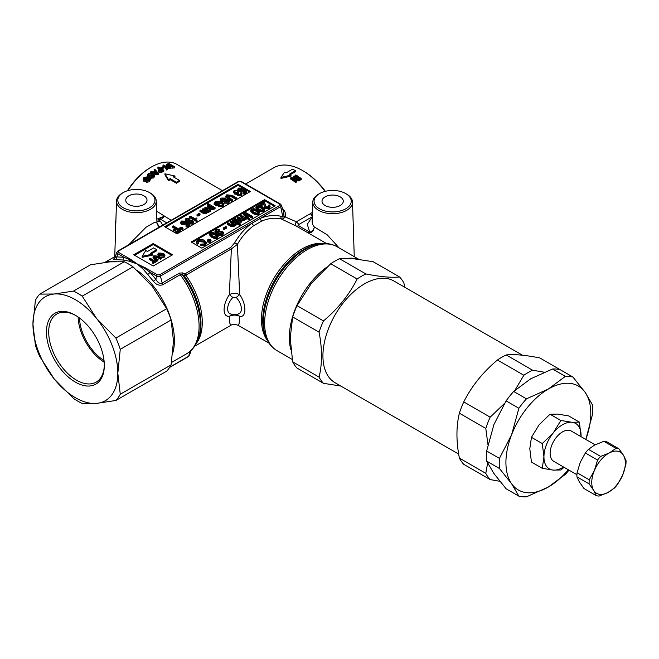 <?xml version="1.0" encoding="UTF-8"?>
<svg xmlns="http://www.w3.org/2000/svg" width="659" height="659" viewBox="0 0 659 659"><rect width="100%" height="100%" fill="white"/><g stroke="black" fill="none" stroke-linecap="round" stroke-linejoin="round"><path stroke-width="0.99" d="M75.381 315.282A40.924 23.625 -120 0 0 46.451 331.988A40.924 23.625 -120 0 0 75.381 382.113A40.924 23.625 -120 0 0 104.32 365.407A40.924 23.625 -120 0 0 75.39 315.282L75.381 315.282A40.924 23.625 -120 0 0 75.381 315.282M75.95 315.62A39.334 22.711 -120 0 0 57.259 313.75A39.334 22.711 -120 0 0 50.702 345.127A39.334 22.711 -120 0 0 76.51 380.169A39.334 22.711 -120 0 0 96.585 381.866A39.334 22.711 -120 0 0 104.32 364.748M78.124 317.012A38.123 22.011 -120 0 0 104.188 362.17M79.467 317.976A36.237 20.923 -120 0 0 104.031 360.522M522.488 355.234L393.851 280.965A58.758 33.93 120 0 0 364.476 283.872A58.758 33.93 120 0 0 326.09 335.653A58.758 33.93 120 0 0 335.093 382.747L458.68 454.092M499.802 481.284L490.172 479.579L463.755 464.323A66.015 38.115 -60 0 1 459.381 458.096C456.143 441.341 456.143 426.373 459.381 413.193A66.015 38.115 -60 0 1 463.755 401.908C471.679 386.149 482.907 372.187 497.438 360.012A66.015 38.115 -60 0 1 501.812 357.244A66.015 38.115 -60 0 1 506.186 354.954C514.119 354.081 525.347 355.086 539.869 357.961L572.935 377.055L585.11 392.303L592.383 404.717A66.015 38.115 -60 0 1 592.589 409.651A66.015 38.115 -60 0 1 592.383 414.824L585.818 439.429A60.01 34.647 -60 0 0 585.11 392.303A60.01 34.647 -60 0 0 548.362 389.016L565.356 376.38A66.015 38.115 -60 0 1 572.935 377.055M404.651 287.192L403.951 283.189A66.015 38.115 120 0 0 399.568 276.961C391.644 277.834 380.416 276.829 365.893 273.955A66.015 38.115 120 0 0 361.511 276.245A66.015 38.115 120 0 0 357.137 279.012C349.212 294.762 337.985 308.733 323.454 320.908A66.015 38.115 120 0 0 319.08 332.185C322.317 348.94 322.317 363.916 319.08 377.096A66.015 38.115 120 0 0 323.454 383.324L340.835 386.059M399.568 276.961L373.159 261.714L353.867 258.798L339.476 258.707A66.015 38.115 120 0 0 335.101 260.997A66.015 38.115 120 0 0 330.719 263.757L311.427 283.296L297.036 305.661A66.015 38.115 120 0 0 292.662 316.938L290.215 337.976L292.662 361.849A66.015 38.115 120 0 0 297.036 368.076L323.454 383.324M357.623 259.185A60.01 34.647 120 0 0 347.145 258.419M326.856 267.134A60.01 34.647 120 0 0 289.326 337.466A60.01 34.647 120 0 0 290.85 349.591M486.655 451.003A66.015 38.115 -60 0 0 486.655 461.111L493.929 473.524L506.104 488.772L518.88 496.153L511.606 483.739A60.01 34.647 -60 0 1 505.923 462.519A60.01 34.647 -60 0 1 511.606 434.734L518.88 408.259A66.015 38.115 -60 0 1 526.467 398.835L548.362 389.016A60.01 34.647 -60 0 0 511.606 434.734L499.44 458.384L486.655 451.003L493.929 424.528L506.104 400.886A66.015 38.115 -60 0 1 513.682 391.454L530.676 378.81L552.571 368.999A66.015 38.115 -60 0 1 560.158 369.674M568.981 470.139A66.015 38.115 -60 0 1 565.356 474.381L548.362 487.017A60.01 34.647 -60 0 1 511.606 483.739L499.44 468.491A66.015 38.115 -60 0 1 499.234 463.557A66.015 38.115 -60 0 1 499.44 458.384M564.079 467.305L560.85 469.982L553.222 470.114L542.283 468.327L531.451 462.074L529.795 448.738L531.451 437.321L539.078 424.816L550.018 414.223L557.646 414.091L568.585 415.878L579.409 422.131L581.049 436.686A26.253 15.157 -60 0 0 581.073 435.467A26.253 15.157 -60 0 0 571.79 422.262L579.409 422.131M563.536 466.992A26.253 15.157 -60 0 1 562.506 467.626A26.253 15.157 -60 0 1 553.222 470.114A26.253 15.157 -60 0 1 543.939 456.901L542.283 443.573L553.222 432.979L560.85 420.475L571.79 422.262A26.253 15.157 -60 0 0 553.222 432.979A26.253 15.157 -60 0 0 543.939 456.901L542.283 468.327M346.692 194.125L345.786 193.606L346.692 194.125A19.861 11.467 180 0 1 352.507 202.025A19.861 11.467 180 0 1 346.692 210.345A19.861 11.467 180 0 1 318.602 210.345A19.861 11.467 180 0 1 312.786 202.025A19.861 11.467 180 0 1 318.602 194.125L319.508 193.606A18.576 10.725 180 0 1 345.786 193.606L345.786 193.606A18.576 10.725 180 0 1 345.786 208.771A18.576 10.725 180 0 1 319.508 208.771A18.576 10.725 180 0 1 319.508 193.606M339.097 247.908L327.193 234.81L314.261 226.927C313.742 231.68 311.402 233.508 307.251 232.405M595.118 444.8L571.254 431.027A17.505 10.107 120 0 0 557.769 435.714A17.505 10.107 120 0 0 550.125 453.334A17.505 10.107 120 0 0 553.749 461.341L576.913 474.719M295.52 170.665A58.758 33.93 -120 0 0 292.423 169.239L286.237 172.815A58.758 33.93 -120 0 0 284.564 172.156L280.973 177.419L290.998 175.113A58.758 33.93 -120 0 0 289.326 174.231L295.52 170.665L295.52 171.686L290.265 174.717M290.998 175.113L290.998 176.134L280.973 178.449L280.973 177.419M296.566 181.349L295.982 182.724A57.514 33.205 -120 0 0 290.594 178.993L290.594 177.971L291.212 177.617L297.852 179.075A58.758 33.93 -120 0 0 293.617 176.225L294.194 175.895A58.758 33.93 60 0 1 299.59 179.602L298.972 179.965L292.332 178.367A58.758 33.93 60 0 1 296.566 181.349L295.982 181.686A58.758 33.93 -120 0 0 290.594 177.971M295.603 178.523A57.514 33.205 -120 0 0 293.617 177.246L293.617 176.225M299.59 179.602L299.59 180.64L298.972 180.994L294.548 179.874M301.254 178.638L301.254 179.676L300.652 180.022A57.514 33.205 -120 0 0 295.257 176.299L295.257 175.278L295.866 174.932A58.758 33.93 60 0 1 301.254 178.638L300.652 178.993A58.758 33.93 -120 0 0 295.257 175.278M325.085 191.39A57.514 33.205 -120 0 0 302.588 170.566A57.514 33.205 -120 0 0 273.831 167.715L245.65 183.985M256.532 190.27L269.498 197.758M282.522 208.508L282.769 208.746C285.24 211.267 286.022 213.994 285.133 216.926L283.296 218.87L281.352 218.977C274.803 217.528 268.197 218.261 261.541 221.16L253.699 225.683C247.397 230.271 241.952 236.499 237.388 244.357L239.678 294.68C246.631 304.203 246.614 317.984 239.678 316.312L239.159 323.33L238.245 325.381M307.712 232.676L296.385 226.136C295.117 225.254 295.117 223.796 296.385 221.762L285.133 216.926L283.947 215.831L282.678 216.482L280.602 216.251C274.803 214.686 266.005 215.691 260 218.566L251.82 223.294C248.797 225.469 245.716 228.294 242.578 231.77C240.626 233.706 235.807 240.609 234.719 242.734L237.388 244.357L231.358 248.921L229.357 294.68C232.792 292.901 236.235 292.901 239.678 294.68L236.235 297.448C239.571 301.188 241.301 305.026 241.408 308.956C241.309 312.564 239.579 314.327 236.235 314.244L239.678 316.312C236.235 314.73 232.792 314.73 229.357 316.312C225.955 316.6 224.2 314.425 224.093 309.796C224.2 304.746 225.955 299.705 229.357 294.68L232.8 297.448C229.447 301.204 227.726 305.043 227.627 308.956C227.726 312.555 229.447 314.318 232.8 314.244L229.357 316.312L229.876 323.33L230.765 325.398L194.652 346.247M312.457 212.33L310.471 213.631L312.358 215.526M236.35 314.244L232.8 314.244M325.381 191.316A56.262 32.48 -120 0 0 303.478 171.076L302.588 170.566M594.41 445.187L603.825 441.308A26.129 15.083 -60 0 1 606.741 441.777L618.949 448.828L623.455 455.237L626.025 460.526A26.129 15.083 -60 0 1 626.05 461.539A26.129 15.083 -60 0 1 625.869 464.611L622.689 475.057L617.574 484.373A26.129 15.083 -60 0 1 614.493 487.989L607.771 492.586L599.113 496.054A26.129 15.083 -60 0 1 596.197 495.584L593.627 490.296A23.757 13.715 -60 0 1 591.749 482.462A23.757 13.715 -60 0 1 594.393 470.477L597.573 460.031L585.373 452.988A26.129 15.083 -60 0 1 588.446 449.372L594.41 445.187M340.159 196.852A10.626 6.137 0 0 0 328.577 195.517A10.626 6.137 0 0 0 322.02 201.184A10.626 6.137 0 0 0 325.134 205.526A10.626 6.137 0 0 0 336.716 206.86A10.626 6.137 0 0 0 343.273 201.184A10.626 6.137 0 0 0 340.159 196.852M168.531 179.726A52.514 30.314 -60 0 1 170.203 178.638L176.39 182.213A52.514 30.314 -60 0 1 179.487 180.426L179.487 181.447A51.262 29.597 120 0 0 176.39 183.235L170.203 179.66A51.262 29.597 120 0 0 168.531 180.755L164.939 174.8L164.939 173.778L168.531 179.726L168.531 180.755M179.487 180.426L173.292 176.851A52.514 30.314 -60 0 1 174.964 176.011L174.964 177.04A51.262 29.597 120 0 0 174.231 177.395M148.53 179.734L148.53 178.663L149.189 178.778L149.189 179.849L145.878 181.2L143.786 181.233L143.094 180.105L143.86 177.518L147.632 176.752L147.122 178.375L144.519 178.935L144.519 177.856L147.632 176.752M150.359 179.199L149.601 181.653L150.359 179.199L149.725 178.218L147.904 178.136L145.598 179.413L144.305 179.503L143.942 178.918M149.511 179.347L149.189 178.778L148.95 180.237L146.792 180.739L146.265 182.452L149.601 181.653M169.396 167.015L169.462 165.771L169.964 166.579L172.856 167.04A52.514 30.314 -60 0 1 174.577 166.76L174.577 167.856A51.262 29.597 120 0 0 172.856 168.119L171.035 168.061M169.964 167.641L169.462 166.834L166.554 165.508L166.554 164.445L167.435 163.934A52.514 30.314 -60 0 1 169.182 163.646L174.577 166.76M150.532 177.32L153.868 176.801L154.626 175.591L153.868 177.848L150.532 178.375L150.532 177.32L153.218 176.455L153.456 175.154L153.456 176.192L151.356 176.645M152.797 176.052L152.797 175.014L150.145 176.167L150.145 177.222L148.053 177.139L147.361 175.022L148.127 173.721L151.899 173.235L151.389 174.742L148.786 175.105L148.786 174.067L151.899 173.235M147.583 176.727L147.361 175.022M170.022 168.786L170.022 167.74A52.514 30.314 -60 0 1 170.755 167.526L170.755 168.589A51.262 29.597 120 0 0 170.022 168.786L166.117 167.748M167.493 168.119L167.493 167.073L166.117 166.711L167.271 169.709A51.262 29.597 120 0 0 166.562 169.989L165.285 167.51L162.995 166.192L162.995 165.145A52.514 30.314 -60 0 1 163.605 164.948L165.887 166.266L170.755 167.526M161.414 172.436L158.835 172.188L158.036 170.179L158.835 171.167L162.163 171.06A52.514 30.314 -60 0 1 163.893 170.162L163.893 171.183A51.262 29.597 120 0 0 162.163 172.081L161.414 172.436L161.414 171.414M159.157 169.099L157.896 168.375L157.896 167.353A52.514 30.314 -60 0 1 158.498 167.048L163.893 170.162M160.812 168.383L160.812 167.65A52.514 30.314 -60 0 1 162.534 166.884L163.201 167.262L163.201 168.292A51.262 29.597 120 0 0 161.752 168.926M154.643 171.159L154.091 169.52A52.514 30.314 -60 0 1 154.733 169.124L158.366 173.358L158.366 174.38A51.262 29.597 120 0 0 157.715 174.824L151.899 173.399M222.437 190.657L177.049 164.453A51.262 29.597 120 0 0 151.413 166.991A51.262 29.597 120 0 0 127.854 190.64M115.885 221.094A51.262 29.597 120 0 0 115.168 229.769A51.262 29.597 120 0 0 115.44 234.761M156.57 211.152L171.134 220.279M106.107 262.249A60.01 34.647 60 0 1 116.577 261.483M136.874 270.19A60.01 34.647 60 0 1 174.404 340.53A60.01 34.647 60 0 1 172.88 352.656M153.374 281.228L155.862 279.383C157.542 282.48 159.56 283.765 161.9 283.246L179.52 273.081L182.452 272.925L182.403 274.836L180.245 274.663L162.625 284.836C159.058 285.833 155.977 284.63 153.374 281.228L143.365 269.383L137.27 263.971L129.098 261.145L122.871 260.008L116.033 259.671C113.084 259.868 112.887 259.176 115.449 257.595M151.413 166.991L150.532 167.501A50.01 28.872 120 0 0 127.418 190.772M115.918 219.949A50.01 28.872 120 0 0 115.168 228.747L115.168 229.769M588.446 449.372L600.654 456.415L609.311 452.947A23.757 13.715 -60 0 1 623.455 455.237A23.757 13.715 -60 0 1 622.689 475.057A23.757 13.715 -60 0 1 607.771 492.586A23.757 13.715 -60 0 1 593.627 490.296L589.121 483.887A26.129 15.083 -60 0 1 589.097 482.874A26.129 15.083 -60 0 1 589.278 479.801L594.393 470.477A23.757 13.715 -60 0 1 609.311 452.947L616.033 448.351L603.825 441.308M149.519 192.585L150.433 193.103A19.861 11.467 180 0 1 156.241 201.003A19.861 11.467 180 0 1 144.156 211.77A19.861 11.467 180 0 1 122.343 209.323A19.861 11.467 180 0 1 116.528 201.003A19.861 11.467 180 0 1 122.343 193.103L123.249 192.585A18.576 10.725 180 0 1 149.519 192.585A18.576 10.725 180 0 1 149.519 207.75A18.576 10.725 180 0 1 123.249 207.75A18.576 10.725 180 0 1 123.249 192.585M156.949 222.94L154.313 222.47L146.067 227.223L128.802 244.72M143.901 195.83A10.626 6.137 0 0 0 132.319 194.496A10.626 6.137 0 0 0 125.762 200.163A10.626 6.137 0 0 0 128.867 204.504A10.626 6.137 0 0 0 140.449 205.839A10.626 6.137 0 0 0 147.015 200.163A10.626 6.137 0 0 0 143.901 195.83M506.186 354.954L532.604 370.21L544.186 372.211M497.438 360.012L523.856 375.259A66.015 38.115 -60 0 1 532.604 370.21M514.893 390.334L523.856 375.259M463.755 401.908L490.172 417.163L504.497 403.423M459.381 413.193L485.79 428.441A66.015 38.115 -60 0 1 490.172 417.163M487.948 444.553L485.79 428.441M459.381 458.096L485.79 473.351L487.611 463.12M490.172 479.579A66.015 38.115 -60 0 1 485.79 473.351M319.08 377.096L292.662 361.849M319.08 332.185L292.662 316.938M323.454 320.908L297.036 305.661M357.137 279.012L330.719 263.757M365.893 273.955L339.476 258.707M568.313 469.752A60.01 34.647 -60 0 1 548.362 487.017L526.467 496.828A66.015 38.115 -60 0 1 518.88 496.153M552.571 368.999L565.356 376.38M513.682 391.454L526.467 398.835M506.104 400.886L518.88 408.259M486.655 461.111L499.44 468.491M550.018 414.223L560.85 420.475M531.451 437.321L542.283 443.573M308 232.841L318.799 239.077M307.366 232.47A5 2.891 120 0 0 309.771 232.174L298.914 225.905L296.385 226.136L281.352 218.977L280.602 216.251M312.317 216.819L307.275 224.299L309.771 232.174A5 3.666 139.6 0 0 314.261 226.927A20.487 11.829 0 0 1 312.168 221.49L312.786 202.025M253.699 225.683L251.82 223.294L160.434 276.055L162.625 284.836M261.541 221.16L260 218.566L280.66 206.638A1.252 0.725 60 0 0 279.811 205.394L159.577 274.803A1.252 0.725 -120 0 1 160.434 276.055A2.751 1.59 180 0 1 156.545 276.055L155.862 279.383L150.128 272.356L156.545 276.055A1.252 0.725 120 0 1 157.394 274.803L159.577 274.803M298.914 225.905L298.914 224.447L296.385 221.762L310.471 213.631A5 2.891 60 0 0 312.341 215.872M283.296 218.87L280.66 206.638A2.751 1.59 180 0 0 281.418 205.221L283.732 212.132L283.947 215.831M236.235 297.448L232.8 297.448M234.719 242.734L230.699 247.43L231.358 248.921L185.846 275.198A57.514 33.205 60 0 1 202.28 322.391A57.514 33.205 60 0 1 196.398 343.323M182.452 272.925L185.195 273.707L230.699 247.43M300.652 180.022L300.652 178.993M295.982 182.724L295.982 181.686M298.972 180.994L298.972 179.965M281.879 208.919L282.769 208.746M184.207 273.74L184.133 275.61L185.846 275.198L185.195 273.707M197.626 340.678A59.343 34.26 60 0 0 200.385 324.978A59.343 34.26 60 0 0 182.403 274.836L184.133 275.61A58.181 33.593 -120 0 1 200.987 323.684A58.181 33.593 -120 0 1 198.277 339.072L197.626 340.678C195.262 346.461 191.612 350.819 186.662 353.751A60.01 34.647 -120 0 0 199.092 326.279A60.01 34.647 -120 0 0 180.245 274.663L179.52 273.081M164.676 226.712L238.056 184.347L250.428 191.489L177.049 233.854L164.676 226.712M275.182 205.781L201.802 248.146L191.201 242.018L264.572 199.661L275.182 205.781M133.736 254.778L153.185 243.55L172.633 254.778L153.185 266.014L133.736 254.778M143.365 269.383L144.807 268.435L129.947 259.86L130.523 259.292L137.27 263.971L145.375 267.867L144.807 268.435L150.128 272.356L147.896 274.457M596.197 495.584L583.989 488.541L579.483 482.133L576.913 476.836A26.129 15.083 -60 0 1 577.07 472.75L580.25 462.313L585.373 452.988M249.547 192L238.056 185.368L238.056 184.347M238.056 185.368L165.557 227.215M274.301 206.292L264.572 200.674L264.572 199.661M264.572 200.674L192.082 242.528M171.752 255.288L153.185 244.571L153.185 243.55M153.185 244.571L134.617 255.288M122.871 260.008L124.057 257.298L129.947 259.86L129.098 261.145M577.07 472.75L589.278 479.801M597.573 460.031A26.129 15.083 -60 0 1 600.654 456.415M616.033 448.351A26.129 15.083 -60 0 1 618.949 448.828M589.121 483.887L576.913 476.836M116.173 256.845C114.551 257.776 114.814 257.801 116.964 256.928L117.648 253.6L124.057 257.298L116.964 256.928L116.033 259.671M150.45 172.856L150.45 172.024A52.514 30.314 120 0 1 151.142 171.513L153.3 172.081A52.514 30.314 -60 0 1 155.219 170.78L154.091 169.52M157.715 174.824L157.715 173.803L150.45 172.024M158.366 173.358A52.514 30.314 120 0 0 157.715 173.803M163.201 167.262A52.514 30.314 120 0 0 161.48 168.029L161.48 168.77M161.48 168.029L160.812 167.65M157.896 167.353L160.088 168.613A52.514 30.314 -60 0 0 158.91 169.239L158.036 170.179M167.493 167.073L170.022 167.74M165.285 167.51L165.285 166.472L162.995 165.145M166.562 169.989L165.285 166.472M167.271 168.671A52.514 30.314 120 0 0 166.562 168.951M154.626 175.591L153.992 174.676L152.171 174.503L149.865 175.525L148.572 175.541L148.209 174.989M148.572 175.541L148.786 174.067M151.389 174.742L151.389 173.704M150.145 176.167L148.053 176.085M153.778 175.689L152.797 175.014M169.462 165.771L166.554 164.445M143.094 179.009L143.786 180.138L145.878 180.105L148.53 178.663M144.305 179.503L144.519 177.856M147.122 178.375L147.122 177.304M170.203 178.638L170.203 179.66M176.39 182.213L176.39 183.235M174.964 176.011L164.939 173.778M166.711 222.833L161.125 219.612L164.256 216.309L156.826 219.167M174.866 228.657L172.543 227.314L172.543 226.292L173.292 225.856L180.36 229.942L176.546 232.149L175.714 231.663L178.778 229.892L176.587 228.632L173.935 230.164L173.103 229.678L175.755 228.146L172.543 226.292M180.36 229.942L180.36 230.963L176.546 233.162L175.714 232.685L175.714 231.663M177.897 230.403L176.587 229.653L173.935 231.177L173.103 230.699L173.103 229.678M186.851 227.108L186.851 226.086L189.66 224.464L189.66 225.485L186.851 227.108L186.019 226.63L186.019 225.609L188.276 224.307L186.686 223.039L186.06 223.903L182.016 223.599L180.714 221.992L180.797 223.401L181.423 221.029L185.212 221.119L182.131 221.44L181.736 222.017M187.535 224.735L186.686 224.06L186.06 224.925L182.016 224.62L180.797 223.401M185.212 221.119L185.212 222.141L184.553 222.602L181.966 222.577M188.688 219.752L188.688 218.945L186.629 218.837C185.846 219.356 186.266 220.106 187.881 221.086L188.466 219.867L192.461 220.23L193.713 221.737L193.071 223.656C191.917 224.406 190.13 224.126 187.708 222.808L186.934 222.33M186.546 222.067L185.261 220.394L185.937 218.417L189.281 218.516L189.207 219.595M188.688 219.966L186.481 219.966M214.43 209.043L214.43 208.022L215.065 207.659L215.065 208.681L213.878 208.73M213.763 208.664L213.359 209.793L208.985 209.274M208.343 208.845L207.47 206.539L208.055 205.657L209.776 205.41L207.28 203.969L207.98 203.565L215.065 207.659M208.26 205.55L207.28 204.99L207.28 203.969M196.802 219.744L197.074 221.35L196.629 221.605L189.528 217.503L189.528 216.482L190.22 216.086L195.739 219.076L195.739 220.09M223.871 204.142L223.871 205.163L222.75 206.638L218.335 206.753L218.78 205.213L221.943 205.155L222.75 204.101L222.38 203.277L221.177 202.329L216.267 201.885L215.345 203.26L216.654 204.018L218.318 203.063L219.15 203.54L216.762 204.924L214.142 203.417L215.378 201.423L221.885 201.852L223.871 204.142L222.75 205.616L218.335 205.732M222.594 204.595L221.177 203.351L216.267 202.906L215.65 203.442M219.15 203.54L219.15 204.562L216.762 205.946L214.142 204.43L214.142 203.417M200.039 213.87L200.039 214.892L197.906 216.127L197.033 215.625L197.033 214.603L199.166 213.368L200.039 213.87L197.906 215.106L197.033 214.603M229.62 201.02L228.714 203.194L224.472 203.203L225.123 201.72L227.857 201.712L228.088 200.352L223.912 200.937L221.218 200.501L220.279 199.257L221.185 198.071L225.988 198.062L222.058 198.532L221.861 200.031L226.408 199.471L228.747 199.899L229.62 201.02L228.714 202.173L224.472 202.181M228.228 201.456L227.24 201.135L223.912 201.959L221.218 201.514M221.111 201.456L220.279 199.257M225.988 198.062L225.362 199.529L221.63 199.866M208.376 210.781L204.85 208.656L204.85 207.634L207.511 209.175L208.326 210.814L206.44 210.559L203.112 208.639L202.412 209.043L202.412 210.064L205.394 211.786L205.394 210.765L202.412 209.043M204.85 207.634L205.55 207.239L210.674 210.196L210.674 211.218L209.455 211.226M209.331 211.16L208.919 212.355L206.86 212.511L206.498 213.755L203.507 213.491L199.99 211.465L199.99 210.443L200.682 210.04L203.911 211.91L205.896 212.214L206.267 211.696M205.954 212.173L205.394 211.786M235.485 199.142L235.485 198.12L231.4 195.764L227.717 195.278L226.984 196.11L232.528 199.825L232.528 200.847L231.779 201.275L231.779 200.254L227.693 197.898L225.848 196.028L226.795 194.833L232.141 195.328L236.227 197.684L236.227 198.705L235.485 199.142L231.4 196.786L227.256 196.621M231.779 201.275L227.693 198.919L225.848 197.049L225.848 196.028M244.613 191.785L243.764 191.102L243.138 191.975L239.085 191.67L237.866 190.451L237.792 189.042L238.492 188.079L242.281 188.169L241.631 189.652L239.044 189.619M242.891 190.105L242.891 189.413L243.657 189.1L246.738 191.514L246.738 192.535L243.929 194.158L243.097 193.68L243.097 192.659L245.354 191.357L243.764 190.08L243.138 190.953L239.085 190.649L237.866 189.43L237.866 190.451M240.996 193.853L240.634 194.356L238.607 194.248L238.064 193.598L238.698 192.848L238.352 194.076M240.7 194.314L240.378 193.029L241.227 192.716L242.001 193.878L241.359 194.751L237.883 194.652L237.232 193.367L234.423 192.98L233.385 191.612L234.118 190.599L237.907 190.715L237.322 192.206L234.653 192.164M242.001 193.878L241.359 195.772L237.883 195.674L237.232 194.389L234.423 194.001L233.385 191.612M182.732 229.736L182.732 228.714L180.319 228.558L180.047 227.166L182.461 227.322L182.732 228.714L183.103 228.171L182.732 229.736L180.319 229.579L180.047 228.187M205.007 243.229L203.656 242.042L198.581 241.614L197.914 242.191M198.417 243.781L197.288 244.159L196.522 242.751L196.522 241.729L197.7 240.164C199.974 239.044 202.264 239.151 204.57 240.486L206.341 242.636L205.007 244.398L200.295 244.744L200.946 244.11L204.216 243.929L205.147 242.718L203.656 241.021L198.581 240.593L197.766 241.672L198.417 243.781M206.341 242.636L206.341 243.657L205.007 245.42L200.295 245.766L200.295 244.744M217.503 233.311L218.261 231.202L222.561 231.391L223.689 232.816L222.833 235.016C221.449 235.897 219.546 235.683 217.108 234.373M215.872 233.558L214.818 232.009L215.715 229.769L219.365 229.686L216.407 230.189L215.88 230.93L217.585 232.668M219.365 229.686L219.15 230.864M218.648 231.21L216.078 231.466M218.351 235.988L217.536 238.072C216.152 238.929 214.216 238.657 211.737 237.248L209.504 234.975L209.504 233.953L210.32 232.882L212.577 232.421L216.119 233.698L218.351 235.988L217.536 237.051C216.152 237.907 214.216 237.635 211.737 236.227L209.504 233.953M226.671 227.042L226.671 228.063L224.126 229.53L223.253 229.027L223.253 228.006L225.798 226.539L226.671 227.042L224.126 228.508L224.126 229.53M259.531 212.214L258.707 214.299C257.323 215.155 255.387 214.883 252.908 213.475L250.684 211.201L250.684 210.18L251.491 209.109L253.748 208.648L257.29 209.924L259.531 212.214L258.707 213.277C257.323 214.134 255.387 213.862 252.908 212.462L250.684 210.18M231.251 226.572L231.251 225.551L234.11 225.337L234.818 223.953L234.892 225.337L234.11 226.35L231.251 226.572L227.215 224.291L227.215 223.269L228.039 222.791L231.152 224.587L233.533 224.793L234.085 224.044L230.337 221.465L231.161 220.987L236.293 223.945L236.293 224.966L234.892 225.016M233.821 224.587L230.337 222.478L230.337 221.465M264.119 204.241L260.742 205.896L259.91 205.41L259.91 204.389L264.341 201.827L265.923 206.877L268.411 206.852L268.987 206.11L268.304 205.278L269.243 204.842L270.108 206.036L269.111 207.272L265.058 207.354L264.037 205.451L264.028 202.972L260.742 204.875L260.742 205.896M268.732 206.613L268.304 205.278M270.108 206.036L270.108 207.058L269.111 208.293L265.058 208.368L264.037 205.451M240.321 223.871L240.321 224.892L239.489 225.362L238.492 224.785L238.492 223.763L239.316 223.294L240.321 223.871L239.489 224.34L239.489 225.362M264.745 209.2L263.929 211.284C262.546 212.149 260.61 211.868 258.13 210.468L258.13 209.447L255.898 207.165L256.713 206.102L258.971 205.633L262.513 206.918L264.745 209.2L263.929 210.27C262.546 211.127 260.61 210.847 258.13 209.447M257.167 209.85L255.898 208.186L255.898 207.165M238.369 223.763L237.545 224.241L232.421 221.284L232.421 220.263L233.245 219.785L238.369 222.742L238.369 223.763M252.842 216.638L252.842 217.651L252.018 218.129L244.95 214.051L244.95 213.03L245.774 212.552L252.842 216.638L252.018 217.108L244.95 213.03M243.723 218.887L240.238 216.77L240.238 215.748L241.062 215.271L246.186 218.228L246.186 219.249L245.453 219.678L245.453 218.656L244.728 218.236L244.802 219.612L244.094 220.592L241.812 220.864L241.21 222.256L237.981 222.124L234.472 220.098L234.472 219.076L235.296 218.599L238.525 220.468L240.642 220.691L241.136 220.024L240.321 219.134L237.347 217.412L238.171 216.943L241.499 218.862L243.517 219.027L243.995 218.376M240.864 220.543L237.347 218.434L237.347 217.412M245.453 219.678L244.802 219.307M249.53 218.689L249.53 219.702L248.863 220.09L243.501 214.743L243.501 213.722L244.168 213.343L249.53 218.689L248.863 219.068L243.501 213.722M211.045 240.486L210.534 242.224L207.923 242.183L207.346 241.392L207.857 239.654L210.468 239.695L211.045 240.486L210.534 241.202L207.923 241.161L207.346 240.37M165.038 255.091L164.198 256.236L159.214 255.881L157.789 254.176L158.621 253.015L163.531 253.32L165.038 255.091L164.198 257.257L160.211 257.364M158.415 256.335L157.789 254.176M160.524 259.267L160.524 258.246L157.419 256.45L154.535 256.12L153.926 256.804L158.127 259.63L157.526 260.997L157.526 259.976L153.036 256.771L153.835 255.774L158.02 256.096L161.134 257.9L161.134 258.921L160.524 259.267L157.419 257.471L154.264 257.323M157.526 260.997L156.867 260.618M156.002 260.124L153.036 257.793L153.036 256.771M153.234 261.722L149.362 259.489L149.964 258.114L154.717 260.865L156.224 259.992L156.867 260.363L153.242 262.455L152.6 262.084L154.115 261.211L149.362 258.468M156.867 260.363L156.867 261.384L153.242 263.476L152.6 263.106L152.6 262.084M156.718 249.679L153.621 247.891L147.435 251.466L145.763 250.502L142.179 256.285L152.204 254.217L150.532 253.254L156.718 249.679L156.718 250.7L151.413 253.756M152.204 254.217L152.204 255.239L142.179 257.307L142.179 256.285M156.71 172.477L157.485 173.243L154.074 172.279A52.514 30.314 -60 0 1 155.631 171.225L156.71 173.004M159.437 170.788L159.536 169.61A52.514 30.314 -60 0 1 160.722 168.984L162.649 170.096A52.514 30.314 120 0 0 161.48 170.714L159.437 170.788L158.959 170.22M170.014 165.36L167.921 165.071L168.078 164.305A52.514 30.314 -60 0 1 169.215 164.099L171.068 165.17A52.514 30.314 120 0 0 170.014 165.36M167.921 165.071L167.691 164.404L167.691 164.915M172.419 166.636L170.475 166.389L170.203 165.862L170.714 165.714A52.514 30.314 -60 0 1 171.711 165.541L173.333 166.48A52.514 30.314 120 0 0 172.419 166.636M146.265 181.357L149.601 180.574M156.9 221.424L160.73 221.737C159.008 219.859 159.14 219.15 161.125 219.612M116.528 201.003L114.757 256.079A21.632 12.488 0 0 0 114.757 256.54A21.632 12.488 0 0 0 114.765 256.664L114.757 256.54M159.593 226.935L156.966 223.22M173.935 231.177L173.935 230.164M176.587 229.653L176.587 228.632M176.546 233.162L176.546 232.149M185.822 223.063L185.822 222.363L186.579 222.05L189.66 224.464M185.476 223.36L185.822 222.363L185.476 223.36L182.667 223.129L182.131 221.44L182.131 222.462M184.553 222.602L184.553 221.581M186.686 224.06L186.686 223.039M186.851 226.086L186.019 225.609M193.713 221.737L193.071 222.635C191.917 223.385 190.13 223.104 187.708 221.786L185.261 219.373M188.054 221.185L187.914 221.721M186.629 219.859L186.629 218.837L186.242 219.406M189.281 218.516L188.688 218.945M208.985 209.224L208.985 208.252L213.359 208.779L213.763 207.643L214.43 208.022M213.878 209.092L213.763 207.643M208.985 208.252L207.47 206.539M196.629 221.605L196.629 220.584L189.528 216.482M197.074 220.328L196.629 220.584M195.756 219.274L196.094 217.874L196.934 218.36M216.762 205.946L216.762 204.924M222.38 204.29L222.38 203.277M197.906 216.127L197.906 215.106M221.366 199.38L221.861 200.031M225.362 199.529L225.362 198.516M228.533 200.962L228.088 200.352L228.088 201.374M208.681 210.295L208.326 210.814M205.896 212.214L205.394 210.765M210.056 211.572L210.056 210.55L209.331 210.139L208.919 211.333L206.86 211.49L206.498 212.742L203.507 212.47L199.99 210.443M206.86 211.49L207.008 213.022M209.331 210.139L209.455 211.588M210.674 210.196L210.056 210.55M232.528 199.825L231.779 200.254M236.227 197.684L235.485 198.12M243.764 191.102L243.764 190.08M243.929 194.158L243.929 193.136L243.097 192.659M246.738 191.514L243.929 193.136M242.553 190.41L242.891 189.413L242.553 190.41L239.744 190.171L239.209 188.49L238.805 189.067M241.631 189.652L241.631 188.631L239.209 188.49L239.209 189.504M242.281 188.169L241.631 188.631M238.698 192.848L238.014 192.362L235.148 192.543L234.826 191.019L237.907 190.715M234.415 191.604L234.826 191.019L234.826 192.041M237.322 192.206L237.322 191.184M237.149 194.726L237.232 193.367M240.634 194.356L240.378 193.029M179.676 228.731L180.047 227.166M197.288 244.159L196.522 241.729M198.417 242.759L197.288 243.138M218.648 231.021L218.648 230.189M223.689 232.816L222.833 233.994C221.449 234.876 219.546 234.662 217.108 233.352L214.818 230.988M224.126 228.508L223.253 228.006M227.215 223.269L231.251 225.551M235.543 225.394L235.543 224.373L236.293 223.945M234.818 223.953L235.543 224.373M264.028 203.993L264.16 203.582M260.742 204.875L259.91 204.389M239.489 224.34L238.492 223.763M237.545 224.241L237.545 223.22L238.369 222.742M237.545 223.22L232.421 220.263M252.018 218.129L252.018 217.108M244.728 218.236L244.094 219.571L241.812 219.842L241.21 221.235L237.981 221.103L234.472 219.076M241.812 219.842L241.902 221.284M246.186 218.228L245.453 218.656M243.517 219.027L242.891 217.281L240.238 215.748M248.863 220.09L248.863 219.068M158.127 259.63L157.526 259.976M161.134 257.9L160.524 258.246M153.242 263.476L153.242 262.455M156.142 172.839L155.631 171.225M155.631 172.254A51.262 29.597 120 0 0 155.145 172.567M161.719 170.582L160.722 170.006L160.722 168.984M160.722 170.006A51.262 29.597 120 0 0 159.536 170.632L159.536 169.61M169.61 165.417L169.215 164.099M169.215 165.195A51.262 29.597 120 0 0 168.457 165.31M171.867 166.719L171.711 165.541M171.711 166.628A51.262 29.597 120 0 0 171.282 166.694M152.295 286.352L166.686 308.717A66.015 38.115 60 0 1 171.068 320.002L173.515 341.041L171.068 364.913A66.015 38.115 60 0 1 166.686 371.141L115.893 400.466L96.601 403.382L82.21 403.473A66.015 38.115 60 0 1 73.462 398.415L54.17 378.884L39.779 356.519A66.015 38.115 60 0 1 35.397 345.234L32.95 324.195L35.397 300.331A66.015 38.115 60 0 1 39.779 294.103L54.17 294.013L73.462 291.097L124.254 261.763A66.015 38.115 60 0 1 133.011 266.821L152.295 286.352M39.779 294.103L90.571 264.778L109.864 261.854L124.254 261.763M189.553 221.959L189.067 220.403L191.72 220.625L192.263 222.272L189.553 221.959M188.672 220.954L189.067 220.403L188.944 221.506M192.634 221.729L192.263 222.272M211.844 206.522L212.742 208.343L209.702 207.849L208.812 206.036L211.844 206.522L211.844 207.544L208.722 207.115M213.063 207.857L212.742 208.343M208.466 206.547L208.812 206.036L208.812 207.058M182.041 228.484L182.041 227.569L182.197 228.409L180.739 228.319L180.574 227.47L182.041 227.569L182.197 228.409M180.739 228.319L180.574 227.47L180.574 228.203M219.101 233.443L218.294 232.479L218.821 231.762L221.688 231.869L222.511 232.915L222.017 233.64L219.101 233.443M217.231 236.219L216.827 236.63C216.193 237.232 214.776 236.935 212.585 235.741C210.526 234.472 210.007 233.657 211.028 233.294C211.663 232.701 213.071 232.998 215.271 234.184L217.231 235.815L216.827 236.63M210.608 233.912L211.028 233.294L210.822 234.464M258.41 212.453L258.007 212.857C257.364 213.458 255.956 213.162 253.756 211.967C251.697 210.699 251.186 209.883 252.199 209.521C252.834 208.928 254.25 209.224 256.45 210.419L258.41 212.041L258.007 212.857M251.779 210.139L252.199 209.521L252.002 210.691M263.625 209.438L263.221 209.85C262.587 210.443 261.17 210.147 258.971 208.952C256.919 207.692 256.4 206.877 257.422 206.506C258.056 205.913 259.465 206.209 261.664 207.404L263.625 209.027L263.221 209.85M256.994 207.132L257.422 206.506L257.216 207.676M209.966 240.914L209.966 239.983L210.007 240.897L208.425 240.873L208.384 239.958L209.966 239.983L210.007 240.897M208.425 240.873L208.384 239.958M162.897 253.674L164.173 255.033L163.589 255.881L159.849 255.527L158.662 254.168L159.239 253.361L162.897 253.674L162.897 254.695L158.844 254.703M166.686 308.717L115.893 338.051A66.015 38.115 60 0 1 120.267 349.328L171.068 320.002M133.011 266.821L82.21 296.146L96.601 318.511L115.893 338.051M120.267 349.328L117.821 373.2L120.267 394.239L171.068 364.913M120.267 394.239A66.015 38.115 60 0 1 115.893 400.466M73.462 291.097A66.015 38.115 60 0 1 82.21 296.146M192.403 222.182L189.067 221.424M212.824 208.293L211.844 207.544M182.041 228.591L180.574 228.492M222.322 233.401L221.688 232.882L218.524 233.006M217.231 236.836L215.271 235.205C213.071 234.019 211.663 233.723 211.028 234.316M258.41 213.063L256.45 211.44C254.25 210.246 252.834 209.949 252.199 210.542M263.625 210.048L261.664 208.425C259.465 207.231 258.056 206.934 257.422 207.527M209.966 241.005L208.384 240.98M163.992 255.552L162.897 254.695M96.601 318.511A60.01 34.647 60 0 1 117.821 373.2A60.01 34.647 60 0 1 96.601 403.382A60.01 34.647 60 0 1 54.17 378.884A60.01 34.647 60 0 1 32.95 324.195A60.01 34.647 60 0 1 54.17 294.013A60.01 34.647 60 0 1 96.601 318.511M159.939 219.085A36.237 20.923 -60 0 1 160.607 217.75M157.542 221.712A38.123 22.011 -60 0 1 159.066 218.368M266.104 337.614L265.453 336.016A58.181 33.593 120 0 1 262.743 320.628A58.181 33.593 120 0 1 303.881 249.366A58.181 33.593 120 0 1 318.561 244.019L320.274 243.789A59.343 34.26 120 0 0 305.306 249.242A59.343 34.26 120 0 0 263.345 321.921A59.343 34.26 120 0 0 266.104 337.614C268.46 343.397 272.118 347.754 277.068 350.687L292.234 359.443M320.274 243.789C326.46 242.932 332.062 243.921 337.078 246.738A60.01 34.647 120 0 0 307.078 249.712A60.01 34.647 120 0 0 264.638 323.215A60.01 34.647 120 0 0 277.068 350.687M267.332 340.258A57.514 33.205 -60 0 1 266.689 293.255A57.514 33.205 -60 0 1 302.119 248.896A57.514 33.205 -60 0 1 323.182 243.525M312.317 216.712L298.914 224.447M279.811 205.394L279.811 204.133L240.914 181.67L238.731 181.67L118.496 251.087L118.496 252.348L130.523 259.292M145.375 267.867L157.394 274.803M279.811 204.133A1.252 0.725 -60 0 1 280.437 204.068L241.54 181.612A1.252 0.725 120 0 0 240.914 181.67M190.006 351.404L188.721 356.206A1.252 0.725 60 0 1 188.49 356.535L189.479 355.39A2.751 1.59 180 0 1 188.721 356.206L169.791 367.137M118.496 252.348A1.252 0.725 120 0 0 117.648 253.6A2.751 1.59 0 0 1 116.89 252.175L114.773 258.13L115.712 257.496M118.496 251.087A1.252 0.725 -120 0 0 117.87 251.03L116.89 252.175M238.731 181.67A1.252 0.725 -120 0 0 238.105 181.612L117.87 251.03M158.835 172.188L158.835 171.167M162.163 172.081L162.163 171.06M153.868 177.848L153.868 176.801M172.856 168.119L172.856 167.04M169.964 166.579L169.964 167.312M167.287 166.282L167.287 165.22M145.878 181.2L145.878 180.105M143.786 180.138L143.786 181.233M160.73 221.737L162.674 225.164M182.016 224.62L182.016 223.599M186.06 224.925L186.06 223.903M187.708 222.808L187.708 221.786M193.071 223.656L193.071 222.635M213.359 208.779L213.359 209.793M222.75 206.638L222.75 205.616M216.267 202.906L216.267 201.885M221.177 203.351L221.177 202.329M228.714 203.194L228.714 202.173M222.058 199.553L222.058 198.532M221.218 201.497L221.218 200.501M223.912 201.959L223.912 200.937M227.24 201.135L227.24 200.114M207.511 210.188L207.511 209.175M203.507 213.491L203.507 212.47M206.498 213.755L206.498 212.742M208.919 212.355L208.919 211.333M227.693 198.919L227.693 197.898M227.717 196.3L227.717 195.278M231.4 196.786L231.4 195.764M239.085 191.67L239.085 190.649M243.138 191.975L243.138 190.953M238.574 193.927L238.574 192.906M234.423 194.001L234.423 192.98M237.883 195.674L237.883 194.652M241.359 195.772L241.359 194.751M180.319 228.558L180.319 229.579M198.581 241.614L198.581 240.593M203.656 242.042L203.656 241.021M205.007 245.42L205.007 244.398M216.407 231.21L216.407 230.189M217.108 234.332L217.108 233.352M222.833 235.016L222.833 233.994M211.737 237.248L211.737 236.227M217.536 238.072L217.536 237.051M252.908 213.475L252.908 212.462M258.707 214.299L258.707 213.277M230.362 225.081L230.362 226.103M234.11 226.35L234.11 225.337M233.138 224.101L233.138 223.08M265.058 208.368L265.058 207.354M269.111 208.293L269.111 207.272M263.929 211.284L263.929 210.27M237.981 222.124L237.981 221.103M241.21 222.256L241.21 221.235M244.094 220.592L244.094 219.571M242.891 218.302L242.891 217.281M240.321 220.155L240.321 219.134M210.534 242.224L210.534 241.202M207.923 241.161L207.923 242.183M164.198 257.257L164.198 256.236M159.214 255.881L159.214 256.788M154.412 259.201L154.412 258.18M154.535 257.142L154.535 256.12M157.419 257.471L157.419 256.45M168.078 165.154L168.078 164.305M170.714 166.513L170.714 165.714M191.72 220.625L191.72 221.646M221.688 231.869L221.688 232.882M218.821 232.784L218.821 231.762M215.271 235.205L215.271 234.184M256.45 211.44L256.45 210.419M261.664 208.425L261.664 207.404M159.239 254.382L159.239 253.361M337.078 246.738L358.916 259.349M115.539 256.219L104.814 262.414M156.241 201.003L156.949 222.866L158.761 227.421M307.308 232.446L308.082 232.891M317.473 238.303L318.75 239.044M230.765 325.398C232.363 324.088 234.868 324.088 238.27 325.398L269.078 343.191M317.539 238.344L326.592 243.575M352.507 202.025L354.262 256.664M169.602 367.442L188.49 356.535M189.479 355.39L191.151 350.39M186.662 353.751L171.497 362.499M241.54 181.612L238.105 181.612M281.418 205.221L280.437 204.068"/></g></svg>

